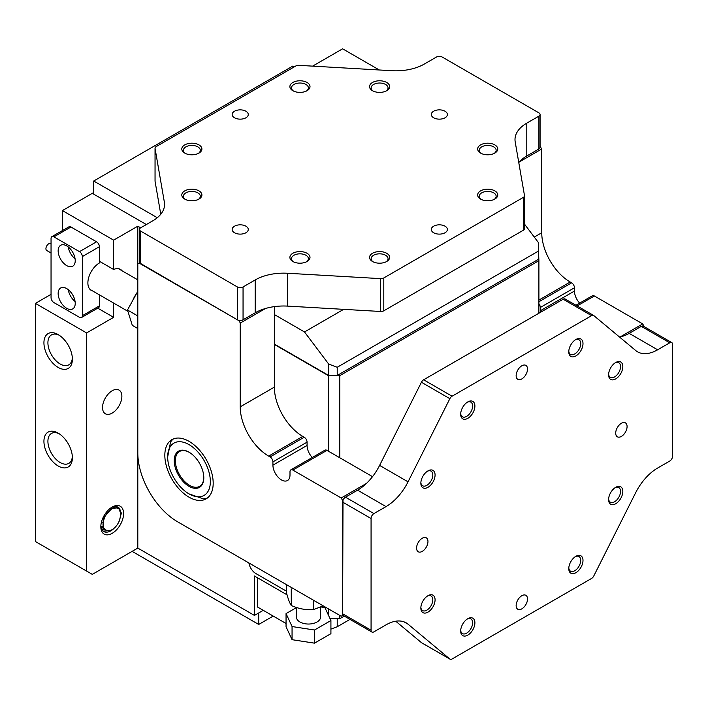<?xml version="1.0" encoding="UTF-8"?>
<svg xmlns="http://www.w3.org/2000/svg" width="708" height="708" viewBox="0 0 708 708"><rect width="100%" height="100%" fill="white"/><g stroke="black" fill="none" stroke-linecap="round" stroke-linejoin="round"><path stroke-width="1.06" d="M286.377 591.162L255.862 573.542A10.054 5.806 60 0 1 248.889 562.949A10.054 5.806 60 0 0 255.862 573.542L286.377 591.162M445.031 117.793A8.045 4.646 0 0 0 447.385 114.501A8.045 4.646 0 0 0 442.42 110.218A8.045 4.646 0 0 0 433.65 111.218A8.045 4.646 0 0 0 431.296 114.501A8.045 4.646 0 0 0 436.261 118.794A8.045 4.646 0 0 0 445.031 117.793M245.906 232.755A8.045 4.646 0 0 0 248.26 229.472A8.045 4.646 0 0 0 243.295 225.179A8.045 4.646 0 0 0 234.525 226.188A8.045 4.646 0 0 0 232.171 229.472A8.045 4.646 0 0 0 237.136 233.764A8.045 4.646 0 0 0 245.906 232.755M445.031 232.755A8.045 4.646 0 0 0 447.385 229.472A8.045 4.646 0 0 0 442.42 225.179A8.045 4.646 0 0 0 433.65 226.188A8.045 4.646 0 0 0 431.296 229.472A8.045 4.646 0 0 0 436.261 233.764A8.045 4.646 0 0 0 445.031 232.755M245.906 117.793A8.045 4.646 0 0 0 248.26 114.501A8.045 4.646 0 0 0 243.295 110.218A8.045 4.646 0 0 0 234.525 111.218A8.045 4.646 0 0 0 232.171 114.501A8.045 4.646 0 0 0 237.136 118.794A8.045 4.646 0 0 0 245.906 117.793M480.59 144.892A10.054 5.806 180 0 1 494.812 144.892A10.054 5.806 180 0 1 494.812 153.096L494.812 153.096A10.054 5.806 180 0 1 480.59 153.096A10.054 5.806 180 0 1 480.59 144.892M494.193 153.432A8.452 4.876 0 0 0 496.149 150.308A8.452 4.876 0 0 0 490.927 145.804A8.452 4.876 0 0 0 481.723 146.857A8.452 4.876 0 0 0 479.254 150.308A8.452 4.876 0 0 0 481.201 153.432M480.59 190.877A10.054 5.806 180 0 1 494.812 190.877A10.054 5.806 180 0 1 494.812 199.09L494.812 199.09A10.054 5.806 180 0 1 480.59 199.09A10.054 5.806 180 0 1 480.59 190.877M494.193 199.417A8.452 4.876 0 0 0 496.149 196.293A8.452 4.876 0 0 0 490.927 191.788A8.452 4.876 0 0 0 481.723 192.841A8.452 4.876 0 0 0 479.254 196.293A8.452 4.876 0 0 0 481.201 199.417M372.488 253.287A10.054 5.806 180 0 1 386.71 253.287A10.054 5.806 180 0 1 386.71 261.491L386.71 261.491A10.054 5.806 180 0 1 372.488 261.491A10.054 5.806 180 0 1 372.488 253.287M386.099 261.827A8.452 4.876 0 0 0 388.046 258.703A8.452 4.876 0 0 0 382.833 254.199A8.452 4.876 0 0 0 373.629 255.252A8.452 4.876 0 0 0 371.151 258.703A8.452 4.876 0 0 0 373.107 261.827M292.838 253.287A10.054 5.806 180 0 1 307.06 253.287A10.054 5.806 180 0 1 307.06 261.491L307.06 261.491A10.054 5.806 180 0 1 292.838 261.491A10.054 5.806 180 0 1 292.838 253.287M306.449 261.827A8.452 4.876 0 0 0 308.396 258.703A8.452 4.876 0 0 0 303.183 254.199A8.452 4.876 0 0 0 293.979 255.252A8.452 4.876 0 0 0 291.501 258.703A8.452 4.876 0 0 0 293.457 261.827M184.744 190.877A10.054 5.806 180 0 1 198.966 190.877A10.054 5.806 180 0 1 198.966 199.09L198.966 199.09A10.054 5.806 180 0 1 184.744 199.09A10.054 5.806 180 0 1 184.744 190.877M198.346 199.417A8.452 4.876 0 0 0 200.302 196.293A8.452 4.876 0 0 0 195.089 191.788A8.452 4.876 0 0 0 185.885 192.841A8.452 4.876 0 0 0 183.407 196.293A8.452 4.876 0 0 0 185.363 199.417M372.488 82.482A10.054 5.806 180 0 1 386.71 82.482A10.054 5.806 180 0 1 386.71 90.695L386.71 90.695A10.054 5.806 180 0 1 372.488 90.695A10.054 5.806 180 0 1 372.488 82.482M386.099 91.022A8.452 4.876 0 0 0 388.046 87.898A8.452 4.876 0 0 0 382.833 83.394A8.452 4.876 0 0 0 373.629 84.447A8.452 4.876 0 0 0 371.151 87.898A8.452 4.876 0 0 0 373.107 91.022M184.744 144.892A10.054 5.806 180 0 1 198.966 144.892A10.054 5.806 180 0 1 198.966 153.096L198.966 153.096A10.054 5.806 180 0 1 184.744 153.096A10.054 5.806 180 0 1 184.744 144.892M198.346 153.432A8.452 4.876 0 0 0 200.302 150.308A8.452 4.876 0 0 0 195.089 145.804A8.452 4.876 0 0 0 185.885 146.857A8.452 4.876 0 0 0 183.407 150.308A8.452 4.876 0 0 0 185.363 153.432M292.838 82.482A10.054 5.806 180 0 1 307.06 82.482A10.054 5.806 180 0 1 307.06 90.695L307.06 90.695A10.054 5.806 180 0 1 292.838 90.695A10.054 5.806 180 0 1 292.838 82.482M306.449 91.022A8.452 4.876 0 0 0 308.396 87.898A8.452 4.876 0 0 0 303.183 83.394A8.452 4.876 0 0 0 293.979 84.447A8.452 4.876 0 0 0 291.501 87.898A8.452 4.876 0 0 0 293.457 91.022M524.486 228.374A4.027 2.319 180 0 1 524.513 228.604A4.027 2.319 180 0 1 523.327 230.25L383.798 310.812A4.027 2.319 180 0 1 380.55 311.476L287.634 306.113A40.232 23.222 0 0 0 255.181 312.803L243.056 319.795A4.027 2.319 180 0 1 237.366 319.795L237.366 286.952L140.653 231.109A4.027 2.319 0 0 1 139.476 229.472A4.027 2.319 0 0 1 140.653 227.826L152.778 220.825A40.232 23.222 0 0 0 164.557 204.408A40.232 23.222 0 0 0 164.353 202.09L155.061 148.45A4.027 2.319 0 0 1 155.043 148.22A4.027 2.319 0 0 1 156.22 146.574L295.758 66.012A4.027 2.319 0 0 1 299.006 65.348L391.922 70.712A40.232 23.222 0 0 0 424.375 64.021L436.491 57.021A4.027 2.319 0 0 1 442.181 57.021L538.903 112.864A4.027 2.319 0 0 1 540.08 114.501L540.08 147.352A4.027 2.319 180 0 1 538.903 148.999L526.779 155.99A40.232 23.222 0 0 0 518.778 162.583M538.903 148.999L538.903 116.147L526.779 123.148A40.232 23.222 0 0 0 514.999 139.573A40.232 23.222 0 0 0 515.194 141.883L524.486 195.523A4.027 2.319 0 0 1 524.513 195.762L524.513 228.604M523.327 230.25L523.327 197.399L383.798 277.961L383.798 310.812M380.55 311.476L380.55 278.633L287.634 273.261A40.232 23.222 0 0 0 255.181 279.952L243.056 286.952L243.056 319.795M237.366 319.795L140.653 263.96A4.027 2.319 180 0 1 139.476 262.314L139.476 229.472M160.769 214.241L155.061 181.292A4.027 2.319 180 0 1 155.043 181.062A4.027 2.319 180 0 1 155.061 180.832M523.327 197.399A4.027 2.319 0 0 0 524.513 195.762M538.903 116.147A4.027 2.319 0 0 0 540.08 114.501M237.366 286.952A4.027 2.319 0 0 0 243.056 286.952M380.55 278.633A4.027 2.319 0 0 0 383.798 277.961M621.394 436.411A8.045 4.646 120 0 0 626.651 429.314A8.045 4.646 120 0 0 625.421 422.871A8.045 4.646 120 0 0 621.394 423.269A8.045 4.646 120 0 0 616.137 430.358A8.045 4.646 120 0 0 617.376 436.809A8.045 4.646 120 0 0 621.394 436.411M422.269 551.373A8.045 4.646 120 0 0 427.526 544.284A8.045 4.646 120 0 0 426.296 537.832A8.045 4.646 120 0 0 422.269 538.23A8.045 4.646 120 0 0 417.012 545.319A8.045 4.646 120 0 0 418.251 551.771A8.045 4.646 120 0 0 422.269 551.373M521.831 608.853A8.045 4.646 120 0 0 527.088 601.765A8.045 4.646 120 0 0 525.858 595.313A8.045 4.646 120 0 0 521.831 595.711A8.045 4.646 120 0 0 516.575 602.809A8.045 4.646 120 0 0 517.813 609.252A8.045 4.646 120 0 0 521.831 608.853M521.831 378.922A8.045 4.646 120 0 0 527.088 371.833A8.045 4.646 120 0 0 525.858 365.39A8.045 4.646 120 0 0 521.831 365.788A8.045 4.646 120 0 0 516.575 372.877A8.045 4.646 120 0 0 517.813 379.32A8.045 4.646 120 0 0 521.831 378.922M615.703 487.316L615.703 487.316A10.054 5.806 -60 0 1 622.819 491.423A10.054 5.806 -60 0 1 615.703 503.742A10.054 5.806 -60 0 1 608.597 499.636A10.054 5.806 -60 0 1 615.703 487.316L615.703 487.316M608.623 498.936A8.452 4.876 120 0 0 610.349 502.193A8.452 4.876 120 0 0 614.571 501.768A8.452 4.876 120 0 0 620.084 494.326A8.452 4.876 120 0 0 618.792 487.555A8.452 4.876 120 0 0 615.11 487.688M575.878 556.302L575.878 556.302A10.054 5.806 -60 0 1 582.994 560.409A10.054 5.806 -60 0 1 575.878 572.719A10.054 5.806 -60 0 1 568.772 568.612A10.054 5.806 -60 0 1 575.878 556.302L575.878 556.302M568.798 567.913A8.452 4.876 120 0 0 570.524 571.17A8.452 4.876 120 0 0 574.746 570.754A8.452 4.876 120 0 0 580.259 563.311A8.452 4.876 120 0 0 578.967 556.541A8.452 4.876 120 0 0 575.285 556.674M467.784 618.712L467.784 618.704A10.054 5.806 -60 0 1 474.9 622.81A10.054 5.806 -60 0 1 467.784 635.129A10.054 5.806 -60 0 1 460.678 631.023A10.054 5.806 -60 0 1 467.784 618.704L467.784 618.704M460.696 630.324A8.452 4.876 120 0 0 462.421 633.58A8.452 4.876 120 0 0 466.652 633.164A8.452 4.876 120 0 0 472.165 625.713A8.452 4.876 120 0 0 470.873 618.942A8.452 4.876 120 0 0 467.191 619.075M427.959 595.711L427.959 595.711A10.054 5.806 -60 0 1 435.075 599.818A10.054 5.806 -60 0 1 427.959 612.137A10.054 5.806 -60 0 1 420.853 608.03A10.054 5.806 -60 0 1 427.959 595.711L427.959 595.711M420.871 607.331A8.452 4.876 120 0 0 422.596 610.588A8.452 4.876 120 0 0 426.827 610.163A8.452 4.876 120 0 0 432.34 602.72A8.452 4.876 120 0 0 431.048 595.95A8.452 4.876 120 0 0 427.366 596.083M427.959 470.891L427.959 470.891A10.054 5.806 -60 0 1 435.075 474.997A10.054 5.806 -60 0 1 427.959 487.316A10.054 5.806 -60 0 1 420.853 483.21A10.054 5.806 -60 0 1 427.959 470.891L427.959 470.891M420.871 482.511A8.452 4.876 120 0 0 422.596 485.768A8.452 4.876 120 0 0 426.827 485.352A8.452 4.876 120 0 0 432.34 477.9A8.452 4.876 120 0 0 431.048 471.13A8.452 4.876 120 0 0 427.366 471.262M615.703 362.505L615.703 362.496A10.054 5.806 -60 0 1 622.819 366.602A10.054 5.806 -60 0 1 615.703 378.922A10.054 5.806 -60 0 1 608.597 374.815A10.054 5.806 -60 0 1 615.703 362.505A10.054 5.806 -60 0 1 615.703 362.496M608.623 374.116A8.452 4.876 120 0 0 610.349 377.373A8.452 4.876 120 0 0 614.571 376.957A8.452 4.876 120 0 0 620.084 369.505A8.452 4.876 120 0 0 618.792 362.735A8.452 4.876 120 0 0 615.11 362.868M467.784 401.914L467.784 401.914A10.054 5.806 -60 0 1 474.9 406.02A10.054 5.806 -60 0 1 467.784 418.339A10.054 5.806 -60 0 1 460.678 414.233A10.054 5.806 -60 0 1 467.784 401.914L467.784 401.914M460.696 413.534A8.452 4.876 120 0 0 462.421 416.791A8.452 4.876 120 0 0 466.652 416.366A8.452 4.876 120 0 0 472.165 408.923A8.452 4.876 120 0 0 470.873 402.153A8.452 4.876 120 0 0 467.191 402.286M575.878 339.504L575.878 339.504A10.054 5.806 -60 0 1 582.994 343.61A10.054 5.806 -60 0 1 575.878 355.929A10.054 5.806 -60 0 1 568.772 351.823A10.054 5.806 -60 0 1 575.878 339.504L575.878 339.504M568.798 351.124A8.452 4.876 120 0 0 570.524 354.381A8.452 4.876 120 0 0 574.746 353.956A8.452 4.876 120 0 0 580.259 346.513A8.452 4.876 120 0 0 578.967 339.743A8.452 4.876 120 0 0 575.285 339.875M342.619 613.783L371.072 630.2A4.027 2.319 120 0 0 371.904 632.049L343.451 615.624A4.027 2.319 -60 0 1 342.619 613.783L342.619 502.096A4.027 2.319 -60 0 1 345.469 497.175L357.584 490.175A40.232 23.222 120 0 0 379.603 465.413L421.419 382.267A4.027 2.319 -60 0 1 423.623 379.789L452.067 396.214L591.605 315.653A4.027 2.319 120 0 1 593.614 315.449A4.027 2.319 120 0 1 593.8 315.582L635.616 350.451A40.232 23.222 120 0 0 637.519 351.788A40.232 23.222 120 0 0 657.635 349.787L669.759 342.796L641.306 326.37A4.027 2.319 -60 0 1 643.324 326.167L671.768 342.592A4.027 2.319 120 0 0 669.759 342.796M619.482 336.999A40.232 23.222 120 0 0 629.191 333.371L641.306 326.37M671.768 342.592A4.027 2.319 120 0 1 672.6 344.433L672.6 456.111A4.027 2.319 120 0 1 669.759 461.041L657.635 468.041A40.232 23.222 120 0 0 635.616 492.803L593.8 575.949A4.027 2.319 120 0 1 591.605 578.427L452.067 658.989A4.027 2.319 120 0 1 450.058 659.183L421.605 642.767A4.027 2.319 -60 0 1 421.419 642.634L395.737 621.217M421.419 642.634L449.863 659.051L408.047 624.182A40.232 23.222 120 0 0 406.153 622.854A40.232 23.222 120 0 0 386.037 624.845L373.913 631.846A4.027 2.319 120 0 1 371.904 632.049M371.072 630.2L371.072 518.521L342.619 502.096M345.469 497.175L373.913 513.592L386.037 506.601A40.232 23.222 120 0 0 408.047 481.838L449.863 398.684L421.419 382.267M423.623 379.789L563.152 299.227A4.027 2.319 -60 0 1 565.17 299.024A4.027 2.319 -60 0 1 565.356 299.157M452.067 396.214A4.027 2.319 120 0 0 449.863 398.684M373.913 513.592A4.027 2.319 120 0 0 371.072 518.521M132.122 551.373L258.703 624.456L258.703 612.96M258.703 624.456L273.208 616.084M203.807 477.794A20.921 12.08 60 0 1 189.009 486.334A20.921 12.08 60 0 1 174.221 460.713A20.921 12.08 60 0 1 189.009 452.173A20.921 12.08 60 0 1 203.807 477.794M189.302 452.341A20.116 11.611 -120 0 0 179.522 451.509A20.116 11.611 -120 0 0 175.354 460.713A20.116 11.611 -120 0 0 184.133 480.953A20.116 11.611 -120 0 0 199.638 486.343A20.116 11.611 -120 0 0 203.798 477.457M167.672 456.934A30.17 17.417 -120 0 0 189.009 493.892A30.17 17.417 -120 0 0 210.347 481.573A30.17 17.417 -120 0 0 189.009 444.615A30.17 17.417 -120 0 0 167.672 456.934L170.522 442.155A34.196 19.744 60 0 1 173.398 438.925M207.471 497.945A34.196 19.744 60 0 1 203.231 498.813L189.009 493.892M290.829 469.873L324.963 450.164A4.027 2.319 60 0 1 326.972 450.368L292.838 470.077A4.027 2.319 -120 0 0 290.829 469.873A4.027 2.319 -120 0 0 289.997 471.714L289.997 474.997A12.071 6.965 60 0 1 289.961 475.838A12.071 6.965 60 0 1 287.492 480.528A12.071 6.965 60 0 1 278.2 477.289A12.071 6.965 60 0 1 272.925 465.147L272.925 461.864A4.027 2.319 -120 0 0 270.084 456.934L304.219 437.225A4.027 2.319 60 0 1 307.06 442.155L272.925 461.864M164.831 455.297A34.196 19.744 -120 0 0 179.761 489.706A34.196 19.744 -120 0 0 206.108 498.866A34.196 19.744 -120 0 0 213.188 483.21A34.196 19.744 -120 0 0 198.267 448.801A34.196 19.744 -120 0 0 171.911 439.641A34.196 19.744 -120 0 0 164.831 455.297M326.972 450.368L372.523 476.661M292.838 470.077L341.203 497.99L366.47 483.405M274.35 306.626L274.35 387.134A40.232 23.222 -120 0 0 302.794 436.402L268.659 456.111L270.084 456.934M268.659 456.111A40.232 23.222 60 0 1 240.216 406.843L274.35 387.134M265.482 308.493L240.216 323.087L240.216 406.843M240.216 323.087L239.171 320.397M139.609 262.916L238.791 320.618M139.228 263.137L137.803 263.96L137.803 226.188L113.625 240.145L113.625 269.483A16.496 9.523 -60 0 1 120.448 269.385A16.496 9.523 -60 0 1 122.059 270.775M287.05 594.835L254.438 576.011L254.438 615.42L137.803 548.089L137.803 263.96M137.803 452.828A56.321 32.515 -120 0 0 177.628 521.805L341.203 616.243L342.999 615.199M342.999 500.237L342.619 615.42M342.619 500.459L341.203 497.99M302.794 436.402L304.219 437.225M312.255 457.501A12.071 6.965 60 0 1 307.06 445.438L307.06 442.155M330.919 629.12L337.22 626.757L337.22 618.712M337.22 626.757L349.982 619.385M257.57 577.817L257.57 607.048L286.05 623.491M75.225 303.378A12.071 6.965 -120 0 0 69.959 291.227A12.071 6.965 -120 0 0 60.658 287.997A12.071 6.965 -120 0 0 58.153 293.519A12.071 6.965 -120 0 0 63.428 305.67A12.071 6.965 -120 0 0 72.729 308.9A12.071 6.965 -120 0 0 75.225 303.378M75.225 260.677A12.071 6.965 -120 0 0 69.959 248.526A12.071 6.965 -120 0 0 60.658 245.295A12.071 6.965 -120 0 0 58.153 250.818A12.071 6.965 -120 0 0 63.428 262.969A12.071 6.965 -120 0 0 72.729 266.199A12.071 6.965 -120 0 0 75.225 260.677M51.879 236.658L68.95 226.808A4.027 2.319 60 0 1 70.959 227.002L53.888 236.861A4.027 2.319 -120 0 0 51.879 236.658A4.027 2.319 -120 0 0 51.047 238.499L51.047 297.625A4.027 2.319 -120 0 0 53.888 302.555L79.491 317.334A4.027 2.319 -120 0 0 81.5 317.538A4.027 2.319 -120 0 0 82.34 315.697L99.403 305.838L99.403 294.855M53.888 236.861L79.491 251.641L96.562 241.791A4.027 2.319 60 0 1 99.403 246.711L82.34 256.57L82.34 315.697M70.959 227.002L96.562 241.791M82.34 256.57A4.027 2.319 -120 0 0 79.491 251.641M99.403 305.838A4.027 2.319 60 0 1 98.571 307.679L81.5 317.538M92.633 290.953A16.293 9.408 -60 0 1 91.261 290.386A16.293 9.408 -60 0 1 88.757 277.332A16.293 9.408 -60 0 1 99.403 262.978L99.403 246.711M75.083 258.783A12.071 6.965 60 0 1 68.26 246.968M75.083 301.484A12.071 6.965 60 0 1 68.26 289.669M136.299 293.988A16.089 9.293 120 0 0 132.768 300.422M46.852 250.579A4.027 2.319 -60 0 1 46.755 250.526A4.027 2.319 -60 0 1 46.666 250.473A4.027 2.319 -60 0 1 46.808 245.8A4.027 2.319 -60 0 1 50.781 243.561A4.027 2.319 -60 0 1 50.879 243.614M112.209 507.025L112.209 507.025A16.089 9.293 -60 0 1 123.581 513.601A16.089 9.293 -60 0 1 112.209 533.31A16.089 9.293 -60 0 1 100.828 526.734A16.089 9.293 -60 0 1 112.209 507.025L112.209 507.025M100.855 525.876A14.08 8.133 120 0 0 103.74 531.54A14.08 8.133 120 0 0 110.784 530.841A14.08 8.133 120 0 0 114.183 528.195M120.661 512.238A14.08 8.133 120 0 0 118.36 507.512M118.103 507.326A14.08 8.133 120 0 0 117.82 507.149A14.08 8.133 120 0 0 111.475 507.477M112.209 390.745A13.682 7.894 -60 0 1 119.041 390.073A13.682 7.894 -60 0 1 121.139 401.029A13.682 7.894 -60 0 1 112.209 413.083A13.682 7.894 -60 0 1 105.368 413.764A13.682 7.894 -60 0 1 103.271 402.799A13.682 7.894 -60 0 1 112.209 390.745M58.153 367.425A20.116 11.611 60 0 1 43.931 342.796A20.116 11.611 60 0 1 58.153 334.583L58.153 334.583A20.116 11.611 60 0 1 72.384 359.213A20.116 11.611 60 0 1 58.153 367.425M59.189 335.22A17.302 9.992 -120 0 0 51.498 334.875A17.302 9.992 -120 0 0 48.843 348.734A17.302 9.992 -120 0 0 60.145 363.983A17.302 9.992 -120 0 0 68.8 364.832A17.302 9.992 -120 0 0 72.34 358M58.153 465.97A20.116 11.611 60 0 1 43.931 441.332A20.116 11.611 60 0 1 58.153 433.119L58.153 433.119A20.116 11.611 60 0 1 72.384 457.757A20.116 11.611 60 0 1 58.153 465.97M59.189 433.765A17.302 9.992 -120 0 0 51.498 433.411A17.302 9.992 -120 0 0 48.843 447.279A17.302 9.992 -120 0 0 60.145 462.519A17.302 9.992 -120 0 0 68.8 463.377A17.302 9.992 -120 0 0 72.34 456.545M254.438 615.42L263.252 610.331M137.803 548.089L92.297 574.365L86.606 571.082L86.606 332.937L113.625 317.334L113.625 303.068M344.292 616.102L339.778 618.712L330.07 618.712M538.903 313.228L538.903 260.677L339.778 375.638L339.778 457.757M339.778 615.42L339.778 618.712M328.397 615.102L328.397 608.853M328.397 451.191L328.397 375.638L274.35 344.433M140.653 227.826L137.803 226.188M86.606 332.937L35.4 303.378L35.4 541.523L86.606 571.082M51.047 294.342L35.4 303.378M93.713 192.514L62.428 210.586L62.428 230.569M312.626 66.127L342.619 48.817L379.284 69.977M538.62 253.942L538.903 260.677M62.428 210.586L113.625 240.145M328.397 375.638L339.778 375.638M99.403 261.27L113.625 269.483M113.625 317.334L97.739 308.166M294.262 66.879L292.838 66.056L93.713 181.018L157.282 217.719M146.344 224.542L93.713 194.16L93.713 181.018M524.513 224.117L538.62 242.853L538.62 259.199L337.22 375.47L328.68 375.47L274.35 344.106M538.62 250.986L337.22 367.266L337.22 375.47M337.22 367.266L328.68 364.062L328.68 375.47M328.68 364.062L304.502 331.955L274.35 314.547M304.502 331.955L343.654 309.343M575.958 305.254L592.357 295.785A4.027 2.319 60 0 1 594.375 295.988L642.731 323.91L644.156 326.654M620.305 336.858L642.731 323.91M540.425 312.352A12.071 6.965 60 0 1 540.328 310.768L540.328 307.484A4.027 2.319 -120 0 0 538.903 303.821M540.08 146.388L541.744 148.999L541.744 232.755A40.232 23.222 -120 0 0 570.197 282.023L571.613 282.846A4.027 2.319 60 0 1 574.462 287.775L540.328 307.484M579.648 303.121A12.071 6.965 60 0 1 574.462 291.059L574.462 287.775M541.744 148.999L519.318 161.946M137.803 328.539L132.308 325.361L127.493 310.007L137.803 315.963M127.493 310.007L137.803 291.254M296.413 607.473L296.413 617.066A12.071 6.965 0 0 0 306.909 623.978A12.071 6.965 0 0 0 320.14 618.872A12.071 6.965 0 0 0 320.556 617.066L320.556 607.269M321.131 606.995L324.91 607.579L330.919 620.535L314.494 630.014L292.059 626.545L286.05 613.597L296.413 607.606M314.494 630.014L314.494 643.156L330.919 633.678L330.919 620.535M314.494 643.156L292.059 639.687L292.059 626.545M292.059 639.687L286.05 626.73L286.05 613.597M112.094 508.22L103.713 517.256L103.695 528.009M113.705 507.937C119.971 507.114 121.988 510.946 119.758 519.442A11.567 6.682 -60 0 1 118.785 521.973A11.567 6.682 -60 0 1 107.846 530.673C102.421 529.389 101.58 524.451 105.306 515.858L111.864 508.362L118.891 507.769L113.705 507.937A14.08 8.133 -60 0 0 105.306 515.858M104.076 516.389L102.987 517.787M101.271 522.858L102.51 522.079M102.961 526.54L101.191 526.628M100.961 526.911L102.74 528.062L100.872 526.124M102.271 527.743L103.74 528.115M104.147 528.593L102.74 528.062M106.315 512.335L105.996 513.079M112.554 507.008L113.271 507.601M117.873 523.699L119.059 521.699L121.369 513.132L118.891 507.769M109.457 530.646L103.173 531.15M101.996 529.823L104.74 529.522M104.66 529.088L101.828 529.54M118.617 507.627L120.829 513.902M117.174 507.857L116.838 507.211M116.493 507.211L116.74 507.751M114.085 507.282L113.917 506.627M113.501 506.716L113.643 507.441M323.246 605.88L313.37 609.606C306.015 610.163 298.652 608.792 291.262 605.49L291.262 588.826M291.262 605.49C289.634 603.057 288.014 598.685 286.377 592.375L286.377 584.596M313.37 609.606L313.37 600.172M526.779 123.148L526.779 155.99M287.634 273.261L287.634 306.113M255.181 279.952L255.181 312.803M140.653 231.109L140.653 263.96M164.353 202.09L164.353 206.718M155.061 148.45L155.061 181.292M657.635 349.787L629.191 333.371M408.047 624.182L404.047 621.872M386.037 506.601L357.584 490.175M408.047 481.838L379.603 465.413M591.605 315.653L563.152 299.227M272.925 465.147L307.06 445.438M594.375 295.988L577.135 305.936M534.266 237.074L541.744 232.755M538.903 301.732L571.613 282.846M570.197 282.023L538.903 300.095M540.328 310.768L574.462 291.059M155.043 148.22L155.043 181.062M593.614 315.449L565.17 299.024M137.803 279.864L118.44 268.686M46.755 250.526L51.047 253.004M127.9 311.308L90.084 289.475"/></g></svg>
